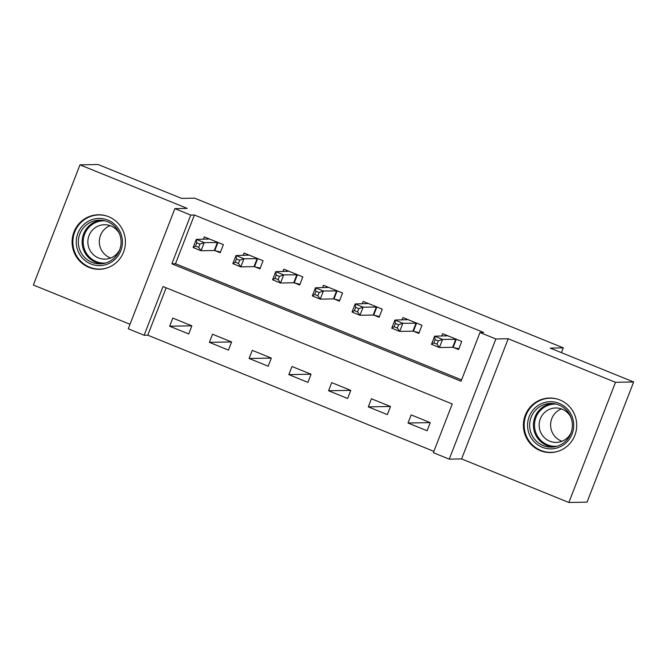 <?xml version="1.0" encoding="UTF-8"?>
<svg xmlns="http://www.w3.org/2000/svg" width="667" height="667" viewBox="0 0 667 667"><rect width="100%" height="100%" fill="white"/><g stroke="black" fill="none" stroke-linecap="round" stroke-linejoin="round"><path stroke-width="1" d="M88.944 267.367A27.264 26.663 -91 0 0 99.258 269.293A27.264 26.663 -91 0 0 125.004 246.923A27.264 26.663 -91 0 0 108.596 216.7A27.264 26.663 -91 0 0 98.274 214.774A27.264 26.663 -91 0 0 72.528 237.144A27.264 26.663 -91 0 0 88.944 267.367M540.237 450.634A27.264 26.663 -91 0 0 550.55 452.551A27.264 26.663 -91 0 0 576.296 430.182A27.264 26.663 -91 0 0 559.888 399.958A27.264 26.663 -91 0 0 549.566 398.041A27.264 26.663 -91 0 0 523.82 420.41A27.264 26.663 -91 0 0 540.237 450.634M144.147 335.251L128.256 328.798L174.871 208.621L190.762 215.074L171.861 263.798L461.072 381.241L479.973 332.516L495.864 338.969L449.25 459.154L433.358 452.701L452.251 403.977L163.048 286.535L144.147 335.251L147.782 335.193L433.875 451.367M561.447 352.66L563.307 347.866L194.647 198.157L181.557 198.391L98.132 164.516L79.965 164.841L33.35 285.017L130.015 324.27M563.307 347.866L550.225 348.099L633.65 381.983L587.035 502.159L568.868 502.484L615.483 382.308L508.221 338.753L495.864 338.969M508.221 338.753L461.606 458.929L568.868 502.484M461.606 458.929L449.25 459.154M633.65 381.983L615.483 382.308M166.158 287.802L147.782 335.193M430.232 422.628L411.164 414.891L408.012 423.011L427.08 430.749L430.232 422.628M390.503 406.503L371.436 398.758L368.292 406.878L387.36 414.616L390.503 406.503M350.784 390.37L331.716 382.625L328.564 390.745L347.632 398.491L350.784 390.37M311.055 374.237L291.988 366.491L288.836 374.612L307.904 382.358L311.055 374.237M271.327 358.104L252.259 350.358L249.108 358.479L268.176 366.225L271.327 358.104M231.599 341.971L212.531 334.225L209.38 342.346L228.447 350.092L231.599 341.971M191.871 325.838L172.803 318.092L169.651 326.213L188.728 333.959L191.871 325.838M479.973 332.516L483.608 332.449L194.397 215.007L175.496 263.732L461.589 379.907M453.41 347.449L458.579 349.55L461.731 341.429L442.663 333.683L441.737 336.06M413.682 331.316L418.851 333.417L422.003 325.296L402.935 317.55L402.009 319.927M373.954 315.183L379.131 317.284L382.274 309.163L363.207 301.417L362.289 303.793M334.234 299.049L339.403 301.15L342.546 293.03L323.478 285.284L322.561 287.66M294.506 282.916L299.675 285.017L302.826 276.897L283.758 269.16L282.833 271.527M254.777 266.783L259.947 268.884L263.098 260.764L244.03 253.026L243.105 255.403M215.049 250.659L220.218 252.751L223.37 244.631L204.302 236.893L203.377 239.27M174.871 208.621L187.227 208.396L79.965 164.841M194.397 215.007L190.762 215.074M175.496 263.732L171.861 263.798M430.173 422.611L408.012 423.011M191.821 325.813L169.651 326.213M231.541 341.946L209.38 342.346M271.269 358.079L249.108 358.479M310.997 374.212L288.836 374.612M350.725 390.345L328.564 390.745M390.453 406.478L368.292 406.878M445.631 335.993L445.998 335.042M458.863 348.824L452.651 347.299L439.428 347.532L431.482 344.305L434.634 336.193L447.832 335.784M435.126 339.611L434.634 336.193L442.58 339.42L439.428 347.532L437.043 344.147L438.302 340.904L435.126 339.611L433.867 342.855L437.043 344.147M456.562 339.328L442.58 339.42L438.302 340.904M431.482 344.305L433.867 342.855M405.903 319.86L406.27 318.909M419.134 332.691L412.931 331.166L399.7 331.407L391.754 328.181L394.906 320.06L408.104 319.651M395.398 323.478L394.906 320.06L402.851 323.287L399.7 331.407L397.315 328.014L398.574 324.771L395.398 323.478L394.139 326.73L397.315 328.014M416.833 323.195L402.851 323.287L398.574 324.771M391.754 328.181L394.139 326.73M366.175 303.727L366.542 302.776M379.406 316.558L373.203 315.032L359.972 315.274L352.026 312.048L355.178 303.927L368.376 303.518M355.669 307.345L355.178 303.927L363.123 307.153L359.972 315.274L357.587 311.881L358.854 308.638L355.669 307.345L354.41 310.597L357.587 311.881M377.105 307.062L363.123 307.153L358.854 308.638M352.026 312.048L354.41 310.597M326.446 287.594L326.813 286.643M339.678 300.425L333.475 298.899L320.243 299.141L312.306 295.915L315.449 287.794L328.648 287.385M315.95 291.212L315.449 287.794L323.395 291.02L320.243 299.141L317.867 295.748L319.126 292.505L315.95 291.212L314.682 294.464L317.867 295.748M337.377 290.929L323.395 291.02L319.126 292.505M312.306 295.915L314.682 294.464M286.718 271.461L287.093 270.51M299.958 284.292L293.747 282.766L280.524 283.008L272.578 279.781L275.721 271.661L288.928 271.252M276.221 275.079L275.721 271.661L283.667 274.887L280.524 283.008L278.139 279.623L279.398 276.371L276.221 275.079L274.962 278.331L278.139 279.623M297.657 274.796L283.667 274.887L279.398 276.371M272.578 279.781L274.962 278.331M536.318 406.778A23.595 23.078 89 0 1 568.734 410.655A23.595 23.078 89 0 1 564.966 443.788A23.595 23.078 89 0 1 532.549 439.92A23.595 23.078 89 0 1 536.318 406.778M564.274 442.413A21.844 21.369 -91 0 0 571.119 417.926A21.844 21.369 -91 0 0 550.617 403.435A21.844 21.369 -91 0 0 537.744 408.146A21.844 21.369 -91 0 0 530.89 432.633A21.844 21.369 -91 0 0 551.401 447.123A21.844 21.369 -91 0 0 564.274 442.413M561.989 441.254A17.2 16.825 89 0 1 561.406 408.913M571.102 432.725A17.2 16.825 89 0 1 540.128 430.982A17.2 16.825 89 0 1 570.819 417.117M557.695 399.183A27.089 26.497 -91 0 0 550.158 398.199A27.089 26.497 -91 0 0 534.192 404.035A27.089 26.497 -91 0 0 525.704 434.4A27.089 26.497 -91 0 0 551.134 452.368A27.089 26.497 -91 0 0 558.629 451.117M90.845 263.949A23.595 23.078 89 0 1 77.897 233.308A23.595 23.078 89 0 1 107.854 220.093A23.595 23.078 89 0 1 120.802 250.734A23.595 23.078 89 0 1 90.845 263.949M107.587 221.711A21.844 21.369 -91 0 0 99.316 220.177A21.844 21.369 -91 0 0 78.689 238.094A21.844 21.369 -91 0 0 91.838 262.314A21.844 21.369 -91 0 0 100.108 263.857A21.844 21.369 -91 0 0 120.735 245.931A21.844 21.369 -91 0 0 107.587 221.711M110.697 257.996A17.2 16.825 89 0 1 110.113 225.654M119.81 249.458A17.2 16.825 89 0 1 88.119 238.844A17.2 16.825 89 0 1 119.526 233.85M106.403 215.916A27.089 26.497 -91 0 0 98.858 214.941A27.089 26.497 -91 0 0 73.278 237.16A27.089 26.497 -91 0 0 89.586 267.192A27.089 26.497 -91 0 0 99.842 269.101A27.089 26.497 -91 0 0 107.337 267.851M246.998 255.328L247.365 254.377M260.23 268.167L254.019 266.633L240.795 266.875L232.85 263.648L236.001 255.528L249.2 255.119M236.493 258.946L236.001 255.528L243.947 258.754L240.795 266.875L238.411 263.49L239.67 260.238L236.493 258.946L235.234 262.198L238.411 263.49M257.929 258.671L243.947 258.754L239.67 260.238M232.85 263.648L235.234 262.198M207.27 239.195L207.637 238.244M220.502 252.034L214.299 250.5L201.067 250.742L193.122 247.515L196.273 239.395L209.471 238.986M196.765 242.813L196.273 239.395L204.219 242.621L201.067 250.742L198.683 247.357L199.942 244.105L196.765 242.813L195.506 246.065L198.683 247.357M218.201 242.538L204.219 242.621L199.942 244.105M193.122 247.515L195.506 246.065M456.303 339.27L453.16 347.382M455.803 339.178L452.651 347.299M416.583 323.136L413.432 331.257M416.075 323.045L412.931 331.166M376.855 307.003L373.703 315.124M376.355 306.912L373.203 315.032M337.127 290.87L333.975 298.991M336.627 290.779L333.475 298.899M297.399 274.737L294.247 282.858M296.898 274.646L293.747 282.766M553.293 446.998A21.844 21.369 89 0 1 534.375 431.641A21.844 21.369 89 0 1 541.529 408.079A21.844 21.369 89 0 1 552.509 403.493M556.253 404.11A21.127 20.669 -91 0 0 542.321 408.629A21.127 20.669 -91 0 0 535.96 433.025A21.127 20.669 -91 0 0 557.012 446.248M102.001 263.732A21.844 21.369 89 0 1 95.623 262.248A21.844 21.369 89 0 1 82.324 238.986A21.844 21.369 89 0 1 101.217 220.227M104.961 220.844A21.127 20.669 -91 0 0 83.667 237.41A21.127 20.669 -91 0 0 96.24 261.572A21.127 20.669 -91 0 0 105.719 262.981M257.67 258.604L254.527 266.725M257.17 258.513L254.019 266.633M217.942 242.471L214.799 250.592M217.442 242.379L214.299 250.5M551.134 452.368L553.568 452.326M550.158 398.199L552.584 398.157M99.842 269.101L102.268 269.059M98.858 214.941L101.292 214.891"/></g></svg>
